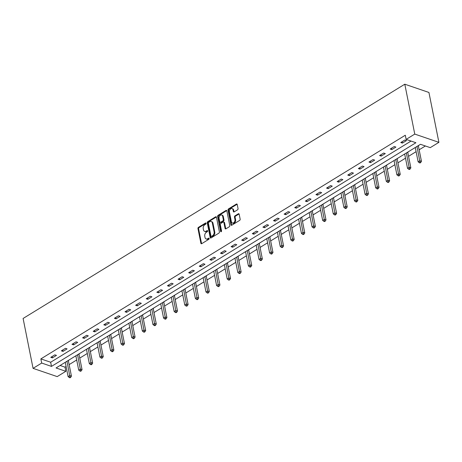 <?xml version="1.0" encoding="UTF-8"?>
<svg xmlns="http://www.w3.org/2000/svg" width="462" height="462" viewBox="0 0 462 462"><rect width="100%" height="100%" fill="white"/><g stroke="black" fill="none" stroke-linecap="round" stroke-linejoin="round"><path stroke-width="0.69" d="M206.121 223.285A0.658 0.456 -71.1 0 0 205.544 223.002L198.452 227.35A0.941 0.653 -71.1 0 0 197.95 228.575L200.883 243.266A0.941 0.653 -71.1 0 0 201.247 243.745A0.941 0.653 -71.1 0 0 201.715 243.676L208.807 239.322A0.658 0.456 -71.1 0 0 208.576 238.178L207.657 238.744A3.003 2.085 -71.1 0 1 206.162 238.975A3.003 2.085 -71.1 0 1 205.001 237.439L204.758 236.215A3.003 2.085 -71.1 0 1 206.37 232.294L207.288 231.733A0.658 0.456 -71.1 0 0 207.057 230.59L206.144 231.15A3.003 2.085 -71.1 0 1 204.649 231.387A3.003 2.085 -71.1 0 1 203.482 229.851L203.24 228.626A3.003 2.085 -71.1 0 1 204.851 224.705L205.769 224.139A0.658 0.456 -71.1 0 0 206.121 223.285M237.543 209.817A0.941 0.653 -71.1 0 0 238.046 208.593L237.22 204.475A0.941 0.653 -71.1 0 0 236.862 203.996A0.941 0.653 -71.1 0 0 236.394 204.065L228.517 208.899A0.941 0.653 -71.1 0 0 228.014 210.123L230.948 224.815A0.941 0.653 -71.1 0 0 231.312 225.294A0.941 0.653 -71.1 0 0 231.78 225.219L239.651 220.391A0.941 0.653 -71.1 0 0 240.159 219.161L239.166 214.183A0.941 0.653 -71.1 0 0 238.802 213.704A0.941 0.653 -71.1 0 0 238.334 213.779L234.962 215.846A0.941 0.653 -71.1 0 0 234.459 217.071L234.95 219.542A2.512 1.744 -71.1 0 1 234.315 222.153A2.512 1.744 -71.1 0 1 232.351 223.013A2.512 1.744 -71.1 0 1 231.381 221.731L229.447 212.064A2.512 1.744 -71.1 0 1 230.082 209.448A2.512 1.744 -71.1 0 1 232.045 208.587A2.512 1.744 -71.1 0 1 233.021 209.869L233.339 211.481A0.941 0.653 -71.1 0 0 233.703 211.96A0.941 0.653 -71.1 0 0 234.17 211.891L237.543 209.817M406.133 139.391L414.766 134.09L404.799 84.205L23.1 318.462L33.068 368.353L41.701 363.051L51.484 366.401L415.916 142.735L406.133 139.391L405.301 135.233L40.87 358.893L41.701 363.051M216.464 217.209A0.941 0.653 -71.1 0 0 216.106 216.73A0.941 0.653 -71.1 0 0 215.638 216.805L207.761 221.639A0.941 0.653 -71.1 0 0 207.259 222.863L210.193 237.555A0.941 0.653 -71.1 0 0 210.557 238.034A0.941 0.653 -71.1 0 0 211.024 237.959L218.896 233.125A0.941 0.653 -71.1 0 0 219.404 231.901L216.464 217.209M218.139 215.269L226.016 210.435A0.941 0.653 -71.1 0 1 226.484 210.366A0.941 0.653 -71.1 0 1 226.842 210.839L229.781 225.531A0.941 0.653 -71.1 0 1 229.273 226.755L225.906 228.829A0.941 0.653 -71.1 0 1 225.439 228.898A0.941 0.653 -71.1 0 1 225.075 228.419L223.885 222.465A0.941 0.653 -71.1 0 0 223.521 221.985A0.941 0.653 -71.1 0 0 223.054 222.055L220.819 223.429A0.941 0.653 -71.1 0 0 220.316 224.653L221.552 230.856A0.658 0.456 -71.1 0 1 220.617 231.427L217.637 216.493A0.941 0.653 -71.1 0 1 218.139 215.269L218.792 215.494L226.669 210.66L226.016 210.435M60.1 365.477L65.003 367.151L65.835 371.309L56.052 367.96L420.484 144.3L430.266 147.649L438.9 142.348L428.932 92.464L404.799 84.205M40.87 358.893L50.658 362.243L411.036 141.066M52.397 357.9L56.48 355.394L54.845 354.839L50.768 357.34L52.397 357.9L52.119 356.508M63.005 351.391L67.082 348.885L65.454 348.325L61.377 350.831L63.005 351.391L62.728 350M73.614 344.877L77.691 342.377L76.063 341.816L71.98 344.323L73.614 344.877L73.337 343.491M84.217 338.369L88.3 335.868L86.665 335.308L82.588 337.809L84.217 338.369L83.94 336.983M94.825 331.86L98.903 329.354L97.274 328.8L93.197 331.3L94.825 331.86L94.548 330.474M105.434 325.352L109.511 322.846L107.883 322.291L103.8 324.792L105.434 325.352L105.157 323.96M116.037 318.844L120.12 316.337L118.486 315.777L114.409 318.283L116.037 318.844L115.76 317.452M126.646 312.329L130.723 309.829L129.094 309.269L125.011 311.775L126.646 312.329L126.369 310.943M137.249 305.821L141.332 303.32L139.703 302.76L135.62 305.267L137.249 305.821L136.971 304.435M147.857 299.312L151.934 296.806L150.306 296.252L146.229 298.752L147.857 299.312L147.58 297.926M158.466 292.804L162.543 290.298L160.915 289.743L156.832 292.244L158.466 292.804L158.189 291.412M169.069 286.296L173.152 283.789L171.518 283.229L167.44 285.735L169.069 286.296L168.792 284.904M179.678 279.781L183.755 277.281L182.126 276.721L178.049 279.227L179.678 279.781L179.4 278.395M190.286 273.273L194.363 270.772L192.735 270.212L188.652 272.719L190.286 273.273L190.009 271.887M200.889 266.765L204.972 264.258L203.338 263.704L199.261 266.204L200.889 266.765L200.612 265.379M211.498 260.256L215.575 257.75L213.946 257.195L209.869 259.696L211.498 260.256L211.221 258.864M222.107 253.748L226.184 251.241L224.555 250.681L220.472 253.188L222.107 253.748L221.824 252.356M232.709 247.234L236.792 244.733L235.158 244.173L231.081 246.679L232.709 247.234L232.432 245.848M243.318 240.725L247.395 238.225L245.767 237.664L241.684 240.171L243.318 240.725L243.041 239.339M253.921 234.217L258.004 231.71L256.37 231.156L252.292 233.657L253.921 234.217L253.644 232.831M264.53 227.708L268.607 225.202L266.978 224.648L262.901 227.148L264.53 227.708L264.252 226.316M275.138 221.2L279.215 218.693L277.587 218.133L273.504 220.64L275.138 221.2L274.861 219.808M285.741 214.686L289.824 212.185L288.19 211.625L284.113 214.131L285.741 214.686L285.464 213.3M296.35 208.177L300.427 205.677L298.798 205.116L294.721 207.623L296.35 208.177L296.073 206.791M306.959 201.669L311.036 199.168L309.407 198.608L305.324 201.109L306.959 201.669L306.681 200.283M317.561 195.16L321.644 192.654L320.01 192.1L315.933 194.6L317.561 195.16L317.284 193.769M328.17 188.652L332.247 186.146L330.619 185.591L326.542 188.092L328.17 188.652L327.893 187.26M338.773 182.138L342.856 179.637L341.227 179.077L337.144 181.583L338.773 182.138L338.496 180.752M349.382 175.629L353.465 173.129L351.83 172.569L347.753 175.075L349.382 175.629L349.105 174.243M359.99 169.121L364.068 166.62L362.439 166.06L358.356 168.561L359.99 169.121L359.713 167.735M370.593 162.612L374.676 160.106L373.042 159.552L368.965 162.052L370.593 162.612L370.316 161.221M381.202 156.104L385.279 153.598L383.651 153.043L379.573 155.544L381.202 156.104L380.925 154.712M391.811 149.596L395.888 147.089L394.259 146.529L390.176 149.035L391.811 149.596L391.533 148.204M402.414 143.081L406.496 140.581L404.862 140.021L400.785 142.527L402.414 143.081L402.136 141.695M65.003 367.151L66.083 366.487M69.138 364.616L76.692 359.979M79.741 358.108L87.295 353.47M90.35 351.594L97.904 346.962M100.959 345.085L108.512 340.448M111.561 338.577L119.115 333.939M122.17 332.068L129.724 327.431M132.779 325.56L140.333 320.923M143.382 319.046L150.935 314.414M153.99 312.537L161.544 307.906M164.593 306.029L172.147 301.391M175.202 299.52L182.756 294.883M185.811 293.012L193.364 288.375M196.414 286.504L203.967 281.866M207.022 279.989L214.576 275.358M217.631 273.481L225.185 268.844M228.234 266.972L235.787 262.335M238.842 260.464L246.396 255.827M249.451 253.956L257.005 249.318M260.054 247.441L267.608 242.81M270.663 240.933L278.216 236.296M281.266 234.425L288.819 229.787M291.874 227.916L299.428 223.279M302.483 221.408L310.037 216.77M313.086 214.894L320.64 210.262M323.695 208.385L331.248 203.748M334.303 201.877L341.857 197.239M344.906 195.368L352.46 190.731M355.515 188.86L363.068 184.222M366.123 182.346L373.677 177.714M376.726 175.837L384.28 171.2M387.335 169.329L394.889 164.691M397.938 162.82L405.492 158.183M408.547 156.312L416.1 151.675M419.155 149.798L425.381 145.975M68.422 360.533L69.352 359.8M79.031 354.025L79.955 353.291M89.634 347.516L90.564 346.783M100.242 341.008L101.172 340.269M110.845 334.494L111.775 333.76M121.454 327.985L122.384 327.252M132.063 321.477L132.987 320.743M142.666 314.969L143.595 314.235M153.274 308.46L154.204 307.721M163.883 301.946L164.807 301.212M174.486 295.437L175.416 294.704M185.095 288.929L186.024 288.196M195.703 282.421L196.627 281.687M206.306 275.912L207.236 275.173M216.915 269.398L217.845 268.665M227.518 262.89L228.447 262.156M238.126 256.381L239.056 255.648M248.735 249.873L249.659 249.139M259.338 243.364L260.268 242.625M269.947 236.85L270.876 236.117M280.555 230.342L281.479 229.608M291.158 223.833L292.088 223.1M301.767 217.325L302.697 216.591M312.37 210.816L313.3 210.077M322.978 204.302L323.908 203.569M333.587 197.794L334.511 197.06M344.19 191.285L345.12 190.552M354.799 184.777L355.728 184.043M365.407 178.268L366.331 177.535M376.01 171.754L376.94 171.021M386.619 165.246L387.549 164.512M397.228 158.737L398.152 158.004M407.831 152.229L408.76 151.496M418.439 145.721L419.369 144.987M65.835 371.309L57.201 376.611L33.068 368.353M438.9 142.348L414.766 134.09M50.658 362.243L51.484 366.401M204.649 231.387L205.301 231.606A3.003 2.085 -71.1 0 0 206.791 231.375L206.144 231.15M207.64 230.856L206.791 231.375M206.162 238.975L206.814 239.195A3.003 2.085 -71.1 0 0 208.31 238.964L207.657 238.744M209.153 238.45L208.31 238.964M206.121 223.267L199.105 227.575A0.941 0.653 -71.1 0 0 198.602 228.8L201.536 243.491A0.941 0.653 -71.1 0 0 201.617 243.722M216.383 216.978A0.941 0.653 -71.1 0 0 216.291 217.03L208.414 221.858A0.941 0.653 -71.1 0 0 207.912 223.088L210.845 237.774A0.941 0.653 -71.1 0 0 210.926 238.011M208.726 222.332A0.658 0.456 -71.1 0 0 208.374 223.186L210.949 236.082A0.658 0.456 -71.1 0 0 211.527 236.365L212.497 235.776A3.003 2.085 -71.1 0 0 214.108 231.849L212.347 223.036A3.003 2.085 -71.1 0 0 211.186 221.506A3.003 2.085 -71.1 0 0 209.69 221.737L208.726 222.332M211.203 236.417L211.856 236.642A0.658 0.456 -71.1 0 0 212.179 236.59L211.527 236.365M211.186 221.506L211.839 221.725A3.003 2.085 -71.1 0 1 212.999 223.262L214.761 232.074A3.003 2.085 -71.1 0 1 213.149 235.995L212.179 236.59M223.521 221.985L224.174 222.205A0.941 0.653 -71.1 0 1 224.538 222.684L225.727 228.644A0.941 0.653 -71.1 0 0 225.808 228.875M220.617 231.427L221.269 231.653A0.658 0.456 -71.1 0 0 221.275 231.658L218.289 216.718L217.637 216.493M222.649 216.28A2.512 1.744 -71.1 0 0 221.679 214.997A2.512 1.744 -71.1 0 0 219.716 215.858A2.512 1.744 -71.1 0 0 219.08 218.474L219.762 221.881A0.941 0.653 -71.1 0 0 220.126 222.355A0.941 0.653 -71.1 0 0 220.588 222.286L222.828 220.911A0.941 0.653 -71.1 0 0 223.331 219.687L222.649 216.28L223.302 216.505A2.512 1.744 -71.1 0 0 222.332 215.223L221.679 214.997M220.126 222.355L220.778 222.58A0.941 0.653 -71.1 0 0 221.24 222.511L220.588 222.286M223.302 216.505L223.983 219.912A0.941 0.653 -71.1 0 1 223.481 221.136L221.24 222.511M218.792 215.494A0.941 0.653 -71.1 0 0 218.289 216.718M232.045 208.587L232.698 208.812A2.512 1.744 -71.1 0 1 233.674 210.095L233.991 211.706A0.941 0.653 -71.1 0 0 234.078 211.937M232.351 223.013L233.004 223.238A2.512 1.744 -71.1 0 0 234.967 222.378A2.512 1.744 -71.1 0 0 235.603 219.762L234.95 219.542M239.079 213.952A0.941 0.653 -71.1 0 0 238.987 214.004L235.614 216.072A0.941 0.653 -71.1 0 0 235.112 217.296L235.603 219.762M237.139 204.239A0.941 0.653 -71.1 0 0 237.046 204.291L229.169 209.124A0.941 0.653 -71.1 0 0 228.667 210.349L231.601 225.04A0.941 0.653 -71.1 0 0 231.681 225.271M65.252 362.318L68.11 376.64L69.814 375.594L71.443 376.155L68.416 361.018A0.959 0.664 108.9 0 1 68.405 360.683L68.44 360.36M70.005 377.159L69.329 377.575L69.981 377.795L70.657 377.379L70.005 377.159L66.95 361.272M69.329 377.575L68.11 376.64M71.443 376.155L70.657 377.379M75.855 355.804L78.719 370.131L80.417 369.086L82.051 369.646L79.025 354.51A0.959 0.664 108.9 0 1 79.014 354.169L79.048 353.846M80.613 370.645L79.932 371.067L80.584 371.286L81.266 370.871L80.613 370.645L77.558 354.764M79.932 371.067L78.719 370.131M82.051 369.646L81.266 370.871M86.463 349.295L89.328 363.617L91.026 362.578L92.654 363.132L89.634 348.002A0.959 0.664 108.9 0 1 89.616 347.661L89.651 347.337M91.222 364.137L90.54 364.553L91.193 364.778L91.874 364.362L91.222 364.137L88.161 348.256M90.54 364.553L89.328 363.617M92.654 363.132L91.874 364.362M97.072 342.787L99.931 357.109L101.634 356.069L103.263 356.624L100.237 341.493A0.959 0.664 108.9 0 1 100.225 341.152L100.26 340.829M101.825 357.628L101.149 358.044L101.802 358.269L102.477 357.854L101.825 357.628L98.77 341.741M101.149 358.044L99.931 357.109M103.263 356.624L102.477 357.854M107.675 336.278L110.539 350.6L112.237 349.555L113.871 350.115L110.845 334.985A0.959 0.664 108.9 0 1 110.834 334.644L110.868 334.321M112.433 351.12L111.752 351.536L112.405 351.761L113.086 351.339L112.433 351.12L109.379 335.233M111.752 351.536L110.539 350.6M113.871 350.115L113.086 351.339M118.284 329.77L121.148 344.092L122.846 343.047L124.474 343.607L121.454 328.476A0.959 0.664 108.9 0 1 121.437 328.136L121.471 327.812M123.042 344.612L122.361 345.027L123.013 345.247L123.695 344.831L123.042 344.612L119.981 328.725M122.361 345.027L121.148 344.092M124.474 343.607L123.695 344.831M128.892 323.256L131.751 337.583L133.449 336.538L135.083 337.098L132.057 321.962A0.959 0.664 108.9 0 1 132.045 321.621L132.08 321.298M133.645 338.097L132.969 338.519L133.616 338.738L134.298 338.323L133.645 338.097L130.59 322.216M132.969 338.519L131.751 337.583M135.083 337.098L134.298 338.323M139.495 316.747L142.36 331.069L144.057 330.03L145.686 330.584L142.666 315.454A0.959 0.664 108.9 0 1 142.654 315.113L142.689 314.789M144.254 331.589L143.572 332.005L144.225 332.23L144.906 331.814L144.254 331.589L141.199 315.708M143.572 332.005L142.36 331.069M145.686 330.584L144.906 331.814M150.104 310.239L152.962 324.561L154.666 323.521L156.295 324.076L153.274 308.945A0.959 0.664 108.9 0 1 153.257 308.604L153.292 308.281M154.862 325.081L154.181 325.496L154.834 325.722L155.509 325.306L154.862 325.081L151.802 309.193M154.181 325.496L152.962 324.561M156.295 324.076L155.509 325.306M160.707 303.73L163.571 318.052L165.269 317.007L166.903 317.567L163.877 302.437A0.959 0.664 108.9 0 1 163.866 302.096L163.9 301.773M165.465 318.572L164.784 318.988L165.436 319.213L166.118 318.792L165.465 318.572L162.41 302.685M164.784 318.988L163.571 318.052M166.903 317.567L166.118 318.792M171.315 297.222L174.18 311.544L175.878 310.499L177.506 311.059L174.486 295.928A0.959 0.664 108.9 0 1 174.474 295.588L174.509 295.264M176.074 312.064L175.393 312.479L176.045 312.699L176.727 312.283L176.074 312.064L173.013 296.177M175.393 312.479L174.18 311.544M177.506 311.059L176.727 312.283M181.924 290.708L184.783 305.036L186.486 303.99L188.115 304.55L185.089 289.414A0.959 0.664 108.9 0 1 185.077 289.073L185.112 288.75M186.677 305.549L186.001 305.971L186.654 306.191L187.329 305.775L186.677 305.549L183.622 289.668M186.001 305.971L184.783 305.036M188.115 304.55L187.329 305.775M192.527 284.199L195.391 298.521L197.089 297.482L198.724 298.036L195.697 282.906A0.959 0.664 108.9 0 1 195.686 282.565L195.721 282.242M197.286 299.041L196.604 299.457L197.257 299.682L197.938 299.266L197.286 299.041L194.231 283.16M196.604 299.457L195.391 298.521M198.724 298.036L197.938 299.266M203.136 277.691L206 292.013L207.698 290.973L209.326 291.528L206.306 276.397A0.959 0.664 108.9 0 1 206.289 276.057L206.323 275.733M207.894 292.533L207.213 292.948L207.865 293.174L208.547 292.758L207.894 292.533L204.833 276.646M207.213 292.948L206 292.013M209.326 291.528L208.547 292.758M213.744 271.182L216.603 285.504L218.307 284.459L219.935 285.019L216.909 269.889A0.959 0.664 108.9 0 1 216.897 269.548L216.932 269.225M218.497 286.024L217.821 286.44L218.474 286.665L219.15 286.244L218.497 286.024L215.442 270.137M217.821 286.44L216.603 285.504M219.935 285.019L219.15 286.244M224.347 264.674L227.212 278.996L228.909 277.951L230.544 278.511L227.518 263.38A0.959 0.664 108.9 0 1 227.506 263.04L227.541 262.716M229.106 279.516L228.424 279.932L229.077 280.157L229.758 279.735L229.106 279.516L226.051 263.629M228.424 279.932L227.212 278.996M230.544 278.511L229.758 279.735M234.956 258.166L237.815 272.488L239.518 271.442L241.147 272.002L238.126 256.866A0.959 0.664 108.9 0 1 238.109 256.526L238.144 256.202M239.714 273.002L239.033 273.423L239.686 273.643L240.367 273.227L239.714 273.002L236.654 257.12M239.033 273.423L237.815 272.488M241.147 272.002L240.367 273.227M245.565 251.651L248.423 265.979L250.121 264.934L251.755 265.494L248.729 250.358A0.959 0.664 108.9 0 1 248.718 250.017L248.752 249.694M250.317 266.493L249.642 266.909L250.288 267.134L250.97 266.718L250.317 266.493L247.262 250.612M249.642 266.909L248.423 265.979M251.755 265.494L250.97 266.718M256.167 245.143L259.032 259.465L260.73 258.425L262.358 258.98L259.338 243.849A0.959 0.664 108.9 0 1 259.326 243.509L259.361 243.185M260.926 259.985L260.245 260.401L260.897 260.626L261.579 260.21L260.926 259.985L257.865 244.098M260.245 260.401L259.032 259.465M262.358 258.98L261.579 260.21M266.776 238.635L269.635 252.957L271.338 251.911L272.967 252.471L269.941 237.341A0.959 0.664 108.9 0 1 269.929 237L269.964 236.677M271.535 253.476L270.853 253.892L271.506 254.117L272.182 253.696L271.535 253.476L268.474 237.589M270.853 253.892L269.635 252.957M272.967 252.471L272.182 253.696M277.379 232.126L280.243 246.448L281.941 245.403L283.576 245.963L280.55 230.833A0.959 0.664 108.9 0 1 280.538 230.492L280.573 230.168M282.138 246.968L281.456 247.384L282.109 247.609L282.79 247.187L282.138 246.968L279.083 231.081M281.456 247.384L280.243 246.448M283.576 245.963L282.79 247.187M287.988 225.618L290.852 239.94L292.55 238.894L294.178 239.455L291.158 224.318A0.959 0.664 108.9 0 1 291.141 223.978L291.181 223.654M292.746 240.454L292.065 240.875L292.717 241.095L293.399 240.679L292.746 240.454L289.686 224.572M292.065 240.875L290.852 239.94M294.178 239.455L293.399 240.679M298.596 219.103L301.455 233.431L303.159 232.386L304.787 232.946L301.761 217.81A0.959 0.664 108.9 0 1 301.75 217.469L301.784 217.146M303.349 233.945L302.674 234.367L303.326 234.586L304.002 234.17L303.349 233.945L300.294 218.064M302.674 234.367L301.455 233.431M304.787 232.946L304.002 234.17M309.199 212.595L312.064 226.917L313.762 225.878L315.396 226.432L312.37 211.301A0.959 0.664 108.9 0 1 312.358 210.961L312.393 210.637M313.958 227.437L313.276 227.853L313.929 228.078L314.61 227.662L313.958 227.437L310.903 211.556M313.276 227.853L312.064 226.917M315.396 226.432L314.61 227.662M319.808 206.087L322.672 220.409L324.37 219.369L325.999 219.924L322.978 204.793A0.959 0.664 108.9 0 1 322.961 204.452L322.996 204.129M324.567 220.928L323.885 221.344L324.538 221.569L325.219 221.154L324.567 220.928L321.506 205.041M323.885 221.344L322.672 220.409M325.999 219.924L325.219 221.154M330.417 199.578L333.275 213.9L334.979 212.855L336.607 213.415L333.581 198.285A0.959 0.664 108.9 0 1 333.57 197.944L333.604 197.62M335.169 214.42L334.494 214.836L335.146 215.061L335.822 214.639L335.169 214.42L332.114 198.533M334.494 214.836L333.275 213.9M336.607 213.415L335.822 214.639M341.02 193.07L343.884 207.392L345.582 206.347L347.21 206.907L344.19 191.77A0.959 0.664 108.9 0 1 344.178 191.43L344.213 191.112M345.778 207.906L345.097 208.327L345.749 208.547L346.431 208.131L345.778 207.906L342.723 192.025M345.097 208.327L343.884 207.392M347.21 206.907L346.431 208.131M351.628 186.556L354.487 200.883L356.19 199.838L357.819 200.398L354.799 185.262A0.959 0.664 108.9 0 1 354.781 184.921L354.816 184.598M356.387 201.397L355.705 201.819L356.358 202.038L357.039 201.623L356.387 201.397L353.326 185.516M355.705 201.819L354.487 200.883M357.819 200.398L357.039 201.623M362.231 180.047L365.096 194.369L366.793 193.33L368.428 193.884L365.402 178.754A0.959 0.664 108.9 0 1 365.39 178.413L365.425 178.089M366.99 194.889L366.308 195.305L366.961 195.53L367.642 195.114L366.99 194.889L363.935 179.008M366.308 195.305L365.096 194.369M368.428 193.884L367.642 195.114M372.84 173.539L375.704 187.861L377.402 186.821L379.031 187.376L376.01 172.245A0.959 0.664 108.9 0 1 375.999 171.904L376.033 171.581M377.598 188.38L376.917 188.796L377.57 189.022L378.251 188.606L377.598 188.38L374.538 172.493M376.917 188.796L375.704 187.861M379.031 187.376L378.251 188.606M383.448 167.03L386.307 181.352L388.011 180.307L389.639 180.867L386.613 165.737A0.959 0.664 108.9 0 1 386.602 165.396L386.636 165.073M388.201 181.872L387.526 182.288L388.178 182.513L388.854 182.092L388.201 181.872L385.146 165.985M387.526 182.288L386.307 181.352M389.639 180.867L388.854 182.092M394.051 160.522L396.916 174.844L398.614 173.799L400.248 174.359L397.222 159.223A0.959 0.664 108.9 0 1 397.21 158.882L397.245 158.564M398.81 175.364L398.128 175.779L398.781 175.999L399.463 175.583L398.81 175.364L395.755 159.477M398.128 175.779L396.916 174.844M400.248 174.359L399.463 175.583M404.66 154.008L407.524 168.335L409.222 167.29L410.851 167.85L407.831 152.714A0.959 0.664 108.9 0 1 407.813 152.373L407.848 152.05M409.419 168.849L408.737 169.271L409.39 169.49L410.071 169.075L409.419 168.849L406.358 152.968M408.737 169.271L407.524 168.335M410.851 167.85L410.071 169.075M415.269 147.499L418.127 161.821L419.831 160.782L421.459 161.336L418.433 146.206A0.959 0.664 108.9 0 1 418.422 145.865L418.457 145.542M420.022 162.341L419.346 162.757L419.998 162.982L420.674 162.566L420.022 162.341L416.967 146.46M419.346 162.757L418.127 161.821M421.459 161.336L420.674 162.566M206.098 223.186L205.544 223.002M209.13 238.369L208.576 238.178M207.611 230.781L207.057 230.59M201.536 243.491L200.883 243.266M198.602 228.8L197.95 228.575M199.105 227.575L198.452 227.35M210.845 237.774L210.193 237.555M207.912 223.088L207.259 222.863M208.414 221.858L207.761 221.639M216.291 217.03L215.638 216.805M213.149 235.995L212.497 235.776M214.761 232.074L214.108 231.849M212.999 223.262L212.347 223.036M225.727 228.644L225.075 228.419M224.538 222.684L223.885 222.465M223.481 221.136L222.828 220.911M223.983 219.912L223.331 219.687M233.991 211.706L233.339 211.481M233.674 210.095L233.021 209.869M235.112 217.296L234.459 217.071M235.614 216.072L234.962 215.846M238.987 214.004L238.334 213.779M231.601 225.04L230.948 224.815M228.667 210.349L228.014 210.123M229.169 209.124L228.517 208.899M237.046 204.291L236.394 204.065M68.416 361.018L67.741 360.787M68.405 360.683L68.093 360.574M79.025 354.51L78.344 354.279M79.014 354.169L78.696 354.065M89.634 348.002L88.952 347.771M89.616 347.661L89.305 347.551M100.237 341.493L99.561 341.262M100.225 341.152L99.907 341.043M110.845 334.985L110.164 334.748M110.834 334.644L110.516 334.534M121.454 328.476L120.773 328.239M121.437 328.136L121.125 328.026M132.057 321.962L131.375 321.731M132.045 321.621L131.728 321.517M142.666 315.454L141.984 315.223M142.654 315.113L142.336 315.003M153.274 308.945L152.593 308.714M153.257 308.604L152.945 308.495M163.877 302.437L163.196 302.2M163.866 302.096L163.548 301.986M174.486 295.928L173.804 295.692M174.474 295.588L174.157 295.478M185.089 289.414L184.413 289.183M185.077 289.073L184.765 288.969M195.697 282.906L195.016 282.675M195.686 282.565L195.368 282.455M206.306 276.397L205.625 276.166M206.289 276.057L205.977 275.947M216.909 269.889L216.233 269.652M216.897 269.548L216.58 269.438M227.518 263.38L226.836 263.144M227.506 263.04L227.189 262.93M238.126 256.866L237.445 256.635M238.109 256.526L237.797 256.422M248.729 250.358L248.048 250.127M248.718 250.017L248.4 249.913M259.338 243.849L258.656 243.618M259.326 243.509L259.009 243.399M269.941 237.341L269.265 237.104M269.929 237L269.617 236.891M280.55 230.833L279.868 230.596M280.538 230.492L280.22 230.382M291.158 224.318L290.477 224.087M291.141 223.978L290.829 223.874M301.761 217.81L301.085 217.579M301.75 217.469L301.432 217.365M312.37 211.301L311.688 211.07M312.358 210.961L312.041 210.851M322.978 204.793L322.297 204.562M322.961 204.452L322.649 204.343M333.581 198.285L332.9 198.048M333.57 197.944L333.252 197.834M344.19 191.77L343.509 191.539M344.178 191.43L343.861 191.326M354.799 185.262L354.117 185.031M354.781 184.921L354.469 184.817M365.402 178.754L364.72 178.523M365.39 178.413L365.072 178.303M376.01 172.245L375.329 172.014M375.999 171.904L375.681 171.795M386.613 165.737L385.937 165.5M386.602 165.396L386.29 165.286M397.222 159.223L396.54 158.992M397.21 158.882L396.893 158.778M407.831 152.714L407.149 152.483M407.813 152.373L407.501 152.269M418.433 146.206L417.758 145.975M418.422 145.865L418.104 145.755"/></g></svg>
